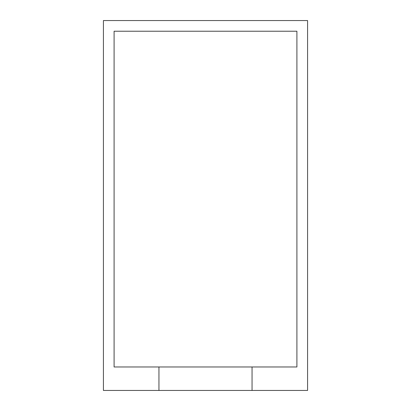 <?xml version="1.0" encoding="UTF-8"?>
<svg xmlns="http://www.w3.org/2000/svg" width="411" height="411" viewBox="0 0 411 411"><rect width="100%" height="100%" fill="white"/><g stroke="black" fill="none" stroke-linecap="round" stroke-linejoin="round"><path stroke-width="0.31" stroke-dasharray="2.06 1.54" d="M103.423 390.45L307.577 390.45L307.577 20.55L103.423 20.55L103.423 390.45M114.094 31.221L296.906 31.221L296.906 366.977L114.094 366.977L114.094 31.221M158.944 366.977L158.944 390.45M252.056 366.977L252.056 390.45"/><path stroke-width="0.62" d="M252.056 390.45L307.577 390.45L307.577 20.55L103.423 20.55L103.423 390.45L252.056 390.45L252.056 366.977L296.906 366.977L296.906 31.221L114.094 31.221L114.094 366.977L252.056 366.977M158.944 366.977L158.944 390.45"/></g></svg>
